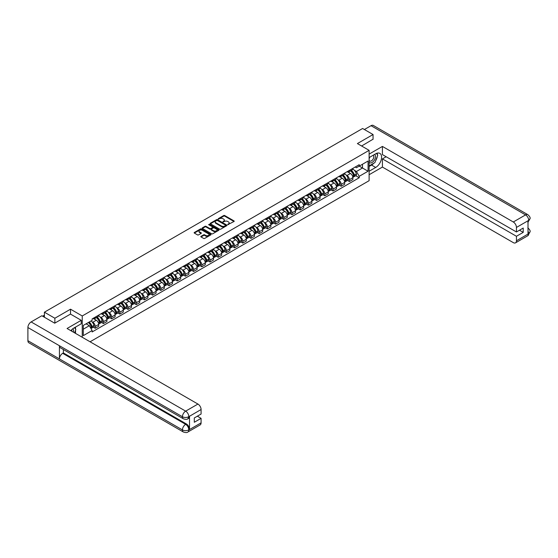<?xml version="1.0" encoding="UTF-8"?>
<svg xmlns="http://www.w3.org/2000/svg" width="558" height="558" viewBox="0 0 558 558"><rect width="100%" height="100%" fill="white"/><g stroke="black" fill="none" stroke-linecap="round" stroke-linejoin="round"><path stroke-width="0.84" d="M227.797 224.665L234.004 221.498A0.732 0.418 0 0 0 234.004 220.905L224.714 215.541A0.732 0.418 0 0 0 223.688 215.541L218.206 218.708L218.206 219.127L219.636 218.715A2.337 1.346 0 0 1 222.935 218.715L223.709 219.161A2.337 1.346 0 0 1 224.393 220.117A2.337 1.346 0 0 1 223.709 221.066L223.005 221.896L224.435 221.484A2.337 1.346 0 0 1 227.734 221.484L228.508 221.931A2.337 1.346 0 0 1 229.192 222.886A2.337 1.346 0 0 1 228.508 223.842L227.797 224.665L227.797 224.246M201.033 236.334A0.732 0.418 0 0 0 201.033 236.927L203.642 238.433A0.732 0.418 0 0 0 204.674 238.433L210.764 234.918A0.732 0.418 0 0 0 210.764 234.325L201.473 228.961A0.732 0.418 0 0 0 200.441 228.961L194.358 232.477A0.732 0.418 0 0 0 194.358 233.07L197.504 234.89A0.732 0.418 0 0 0 198.536 234.89L201.138 233.384A0.732 0.418 0 0 0 201.138 232.791L199.576 231.891A1.953 1.13 0 0 1 199.011 231.089A1.953 1.13 0 0 1 200.21 230.049A1.953 1.13 0 0 1 202.338 230.294L208.455 233.823A1.953 1.13 0 0 1 209.027 234.618A1.953 1.13 0 0 1 207.82 235.664A1.953 1.13 0 0 1 205.693 235.42L204.674 234.827A0.732 0.418 0 0 0 203.642 234.827L201.033 236.334L201.033 236.927M82.249 315.968L70.524 309.195L54.865 318.241L44.403 312.201L362.602 128.493L373.058 134.534L357.399 143.573L369.117 150.339L82.249 315.968L82.249 337.269M219.685 229.171A0.732 0.418 0 0 0 220.717 229.171L226.806 225.655A0.732 0.418 0 0 0 226.806 225.062L217.522 219.699A0.732 0.418 0 0 0 216.49 219.699L210.401 223.214A0.732 0.418 0 0 0 210.401 223.807L219.685 229.171M208.825 224.776L218.771 230.294L212.696 233.802A0.732 0.418 0 0 1 211.663 233.802L202.38 228.438L204.981 226.946L204.981 226.339L202.38 227.845A0.732 0.418 0 0 0 202.38 228.438L202.38 227.845M204.981 226.946A0.732 0.418 0 0 1 206.014 226.946L206.014 226.339A0.732 0.418 0 0 0 204.981 226.339M206.014 226.339L209.78 228.515A0.732 0.418 0 0 0 210.812 228.515L212.542 227.518A0.732 0.418 0 0 0 212.542 226.925L208.622 224.658L209.341 224.239L218.785 229.694A0.732 0.418 0 0 1 218.785 230.287L218.785 229.694M90.075 341.789L369.117 180.687L369.117 150.339M54.865 318.241L54.865 323.096M44.403 312.201L44.403 317.237M373.058 139.388L373.058 134.534M349.406 170.371A3.418 1.974 60 0 1 348.701 171.906L352.168 169.904A3.418 1.974 -120 0 0 352.879 168.37M346.113 174.996L346.992 175.498A3.418 1.974 60 0 1 349.406 179.683L352.879 177.681A3.418 1.974 -120 0 0 350.459 173.496L347.976 172.059M352.879 177.681L352.879 179.536L349.406 181.538L347.529 180.45M348.701 171.906A3.418 1.974 60 0 1 347.013 171.752M349.406 179.683L349.406 181.538M341.21 175.1A3.418 1.974 60 0 1 340.499 176.635L343.972 174.633A3.418 1.974 -120 0 0 344.677 173.099M339.327 185.186L341.21 186.267L344.677 184.266L344.677 182.417A3.418 1.974 -120 0 0 342.256 178.232L339.773 176.795M340.499 176.635A3.418 1.974 60 0 1 338.818 176.481M337.918 179.725L338.79 180.234A3.418 1.974 60 0 1 341.21 184.419L341.21 186.267M333.007 179.836A3.418 1.974 60 0 1 332.303 181.371L335.77 179.369A3.418 1.974 -120 0 0 336.481 177.835M331.131 189.915L333.007 191.003L336.481 189.002L336.481 187.153A3.418 1.974 -120 0 0 334.061 182.961L331.578 181.531M332.303 181.371A3.418 1.974 60 0 1 330.615 181.217M329.715 184.461L330.594 184.963A3.418 1.974 60 0 1 333.007 189.155L333.007 191.003M324.812 184.572A3.418 1.974 60 0 1 324.1 186.107L327.574 184.105A3.418 1.974 -120 0 0 328.278 182.571M322.929 194.651L324.812 195.739L328.278 193.738L328.278 191.882A3.418 1.974 -120 0 0 325.858 187.697L323.375 186.26M324.1 186.107A3.418 1.974 60 0 1 322.419 185.954M321.52 189.197L322.391 189.699A3.418 1.974 60 0 1 324.812 193.884L324.812 195.739M316.609 189.301A3.418 1.974 60 0 1 315.905 190.843L319.371 188.834A3.418 1.974 -120 0 0 320.076 187.3M314.726 199.387L316.609 200.468L320.076 198.467L320.076 196.618A3.418 1.974 -120 0 0 317.662 192.433L315.179 190.996M315.905 190.843A3.418 1.974 60 0 1 314.217 190.683M313.317 193.926L314.196 194.435A3.418 1.974 60 0 1 316.609 198.62L316.609 200.468M308.414 194.038A3.418 1.974 60 0 1 307.702 195.572L311.169 193.57A3.418 1.974 -120 0 0 311.88 192.036M306.53 204.116L308.414 205.204L311.88 203.203L311.88 201.354A3.418 1.974 -120 0 0 309.46 197.162L306.977 195.732M307.702 195.572A3.418 1.974 60 0 1 306.021 195.419M305.121 198.662L305.993 199.164A3.418 1.974 60 0 1 308.414 203.356L308.414 205.204M300.211 198.774A3.418 1.974 60 0 1 299.506 200.308L302.973 198.306A3.418 1.974 -120 0 0 303.678 196.772M298.328 208.852L300.211 209.941L303.678 207.939L303.678 206.083A3.418 1.974 -120 0 0 301.264 201.898L298.781 200.461M299.506 200.308A3.418 1.974 60 0 1 297.819 200.155M296.919 203.398L297.791 203.9A3.418 1.974 60 0 1 300.211 208.085L300.211 209.941M292.015 203.51A3.418 1.974 60 0 1 291.304 205.044L294.77 203.035A3.418 1.974 -120 0 0 295.482 201.501M290.132 213.588L292.015 214.677L295.482 212.668L295.482 210.819A3.418 1.974 -120 0 0 293.062 206.634L290.579 205.198M291.304 205.044A3.418 1.974 60 0 1 289.623 204.884M288.723 208.127L289.595 208.636A3.418 1.974 60 0 1 292.015 212.821L292.015 214.677M283.813 208.239A3.418 1.974 60 0 1 283.108 209.773L286.575 207.771A3.418 1.974 -120 0 0 287.279 206.237M281.93 218.324L283.813 219.406L287.279 217.404L287.279 215.555A3.418 1.974 -120 0 0 284.866 211.363L282.383 209.934M283.108 209.773A3.418 1.974 60 0 1 281.42 209.62M280.521 212.863L281.392 213.365A3.418 1.974 60 0 1 283.813 217.557L283.813 219.406M275.61 212.975A3.418 1.974 60 0 1 274.906 214.509L278.372 212.507A3.418 1.974 -120 0 0 279.084 210.973M273.734 223.054L275.617 224.142L279.084 222.14L279.084 220.284A3.418 1.974 -120 0 0 276.663 216.099L274.18 214.663M274.906 214.509A3.418 1.974 60 0 1 273.225 214.356M272.318 217.599L273.197 218.101A3.418 1.974 60 0 1 275.617 222.293L275.617 224.142M267.415 217.711A3.418 1.974 60 0 1 266.703 219.245L270.177 217.236A3.418 1.974 -120 0 0 270.881 215.702M265.531 227.79L267.415 228.878L270.881 226.869L270.881 225.02A3.418 1.974 -120 0 0 268.468 220.835L265.985 219.399M266.703 219.245A3.418 1.974 60 0 1 265.022 219.092M264.122 222.328L264.994 222.837A3.418 1.974 60 0 1 267.415 227.022L267.415 228.878M259.212 222.44A3.418 1.974 60 0 1 258.507 223.974L261.974 221.972A3.418 1.974 -120 0 0 262.685 220.438M257.336 232.526L259.212 233.607L262.685 231.605L262.685 229.756A3.418 1.974 -120 0 0 260.265 225.565L257.782 224.135M258.507 223.974A3.418 1.974 60 0 1 256.826 223.821M255.92 227.064L256.799 227.573A3.418 1.974 60 0 1 259.212 231.758L259.212 233.607M251.016 227.176A3.418 1.974 60 0 1 250.305 228.71L253.778 226.708A3.418 1.974 -120 0 0 254.483 225.174M249.133 237.255L251.016 238.343L254.483 236.341L254.483 234.486A3.418 1.974 -120 0 0 252.07 230.301L249.586 228.871M250.305 228.71A3.418 1.974 60 0 1 248.624 228.557M247.724 231.8L248.596 232.302A3.418 1.974 60 0 1 251.016 236.494L251.016 238.343M242.814 231.912A3.418 1.974 60 0 1 242.109 233.446L245.576 231.444A3.418 1.974 -120 0 0 246.287 229.903M240.937 241.991L242.814 243.079L246.287 241.077L246.287 239.222A3.418 1.974 -120 0 0 243.867 235.037L241.384 233.6M242.109 233.446A3.418 1.974 60 0 1 240.428 233.293M239.521 236.529L240.4 237.038A3.418 1.974 60 0 1 242.814 241.223L242.814 243.079M234.618 236.641A3.418 1.974 60 0 1 233.907 238.175L237.38 236.174A3.418 1.974 -120 0 0 238.085 234.639M232.735 246.727L234.618 247.808L238.085 245.806L238.085 243.958A3.418 1.974 -120 0 0 235.671 239.766L233.188 238.336M233.907 238.175A3.418 1.974 60 0 1 232.226 238.022M231.326 241.265L232.198 241.774A3.418 1.974 60 0 1 234.618 245.959L234.618 247.808M226.415 241.377A3.418 1.974 60 0 1 225.711 242.911L229.178 240.91A3.418 1.974 -120 0 0 229.889 239.375M224.539 251.456L226.415 252.544L229.889 250.542L229.889 248.687A3.418 1.974 -120 0 0 227.469 244.502L224.986 243.072M225.711 242.911A3.418 1.974 60 0 1 224.023 242.758M223.123 246.001L224.002 246.503A3.418 1.974 60 0 1 226.415 250.695L226.415 252.544M218.22 246.113A3.418 1.974 60 0 1 217.508 247.647L220.982 245.646A3.418 1.974 -120 0 0 221.686 244.111M216.337 256.192L218.22 257.28L221.686 255.278L221.686 253.423A3.418 1.974 -120 0 0 219.273 249.238L216.79 247.801M217.508 247.647A3.418 1.974 60 0 1 215.827 247.494M214.928 250.737L215.8 251.239A3.418 1.974 60 0 1 218.22 255.424L218.22 257.28M210.017 250.842A3.418 1.974 60 0 1 209.313 252.376L212.779 250.375A3.418 1.974 -120 0 0 213.491 248.84M208.141 260.928L210.017 262.009L213.491 260.007L213.491 258.159A3.418 1.974 -120 0 0 211.07 253.967L208.587 252.537M209.313 252.376A3.418 1.974 60 0 1 207.625 252.223M206.725 255.466L207.604 255.976A3.418 1.974 60 0 1 210.017 260.161L210.017 262.009M201.822 255.578A3.418 1.974 60 0 1 201.11 257.112L204.584 255.111A3.418 1.974 -120 0 0 205.288 253.576M199.938 265.657L201.822 266.745L205.288 264.743L205.288 262.895A3.418 1.974 -120 0 0 202.868 258.703L200.385 257.273M201.11 257.112A3.418 1.974 60 0 1 199.429 256.959M198.529 260.202L199.401 260.705A3.418 1.974 60 0 1 201.822 264.897L201.822 266.745M193.619 260.314A3.418 1.974 60 0 1 192.915 261.848L196.381 259.847A3.418 1.974 -120 0 0 197.093 258.312M191.743 270.393L193.619 271.481L197.093 269.479L197.093 267.624A3.418 1.974 -120 0 0 194.672 263.439L192.189 262.002M192.915 261.848A3.418 1.974 60 0 1 191.227 261.695M190.327 264.938L191.206 265.441A3.418 1.974 60 0 1 193.619 269.626L193.619 271.481M185.423 265.043A3.418 1.974 60 0 1 184.712 266.578L188.186 264.576A3.418 1.974 -120 0 0 188.89 263.041M183.54 275.129L185.423 276.21L188.89 274.208L188.89 272.36A3.418 1.974 -120 0 0 186.47 268.175L183.987 266.738M184.712 266.578A3.418 1.974 60 0 1 183.031 266.424M182.131 269.667L183.003 270.177A3.418 1.974 60 0 1 185.423 274.362L185.423 276.21M177.221 269.779A3.418 1.974 60 0 1 176.516 271.314L179.983 269.312A3.418 1.974 -120 0 0 180.687 267.777M175.338 279.858L177.221 280.946L180.694 278.944L180.694 277.096A3.418 1.974 -120 0 0 178.274 272.904L175.791 271.474M176.516 271.314A3.418 1.974 60 0 1 174.828 271.16M173.929 274.403L174.807 274.906A3.418 1.974 60 0 1 177.221 279.098L177.221 280.946M169.025 274.515A3.418 1.974 60 0 1 168.314 276.05L171.78 274.048A3.418 1.974 -120 0 0 172.492 272.513M167.142 284.594L169.025 285.682L172.492 283.68L172.492 281.825A3.418 1.974 -120 0 0 170.071 277.64L167.588 276.203M168.314 276.05A3.418 1.974 60 0 1 166.633 275.896M165.733 279.139L166.605 279.642A3.418 1.974 60 0 1 169.025 283.827L169.025 285.682M160.823 279.244A3.418 1.974 60 0 1 160.118 280.786L163.585 278.777A3.418 1.974 -120 0 0 164.289 277.242M158.939 289.33L160.823 290.411L164.289 288.409L164.289 286.561A3.418 1.974 -120 0 0 161.876 282.376L159.393 280.939M160.118 280.786A3.418 1.974 60 0 1 158.43 280.625M157.53 283.869L158.402 284.378A3.418 1.974 60 0 1 160.823 288.563L160.823 290.411M152.627 283.98A3.418 1.974 60 0 1 151.916 285.515L155.382 283.513A3.418 1.974 -120 0 0 156.094 281.978M150.744 294.059L152.627 295.147L156.094 293.145L156.094 291.297A3.418 1.974 -120 0 0 153.673 287.105L151.19 285.675M151.916 285.515A3.418 1.974 60 0 1 150.235 285.361M149.335 288.605L150.207 289.107A3.418 1.974 60 0 1 152.627 293.299L152.627 295.147M144.424 288.716A3.418 1.974 60 0 1 143.72 290.251L147.186 288.249A3.418 1.974 -120 0 0 147.891 286.714M142.541 298.795L144.424 299.883L147.891 297.881L147.891 296.026A3.418 1.974 -120 0 0 145.478 291.841L142.994 290.404M143.72 290.251A3.418 1.974 60 0 1 142.032 290.097M141.132 293.341L142.004 293.843A3.418 1.974 60 0 1 144.424 298.028L144.424 299.883M136.229 293.452A3.418 1.974 60 0 1 135.517 294.987L138.984 292.978A3.418 1.974 -120 0 0 139.695 291.443M134.345 303.531L136.229 304.619L139.695 302.61L139.695 300.762A3.418 1.974 -120 0 0 137.275 296.577L134.792 295.14M135.517 294.987A3.418 1.974 60 0 1 133.836 294.826M132.937 298.07L133.808 298.579A3.418 1.974 60 0 1 136.229 302.764L136.229 304.619M128.026 298.181A3.418 1.974 60 0 1 127.315 299.716L130.788 297.714A3.418 1.974 -120 0 0 131.493 296.179M126.143 308.267L128.026 309.348L131.493 307.346L131.493 305.498A3.418 1.974 -120 0 0 129.079 301.306L126.596 299.876M127.315 299.716A3.418 1.974 60 0 1 125.634 299.562M124.734 302.806L125.606 303.308A3.418 1.974 60 0 1 128.026 307.5L128.026 309.348M119.824 302.917A3.418 1.974 60 0 1 119.119 304.452L122.586 302.45A3.418 1.974 -120 0 0 123.297 300.915M117.947 312.996L119.824 314.084L123.297 312.082L123.297 310.227A3.418 1.974 -120 0 0 120.877 306.042L118.394 304.605M119.119 304.452A3.418 1.974 60 0 1 117.438 304.298M116.531 307.542L117.41 308.044A3.418 1.974 60 0 1 119.824 312.236L119.824 314.084M111.628 307.653A3.418 1.974 60 0 1 110.916 309.188L114.39 307.186A3.418 1.974 -120 0 0 115.094 305.644M109.745 317.732L111.628 318.82L115.094 316.811L115.094 314.963A3.418 1.974 -120 0 0 112.681 310.778L110.198 309.341M110.916 309.188A3.418 1.974 60 0 1 109.235 309.034M108.336 312.271L109.208 312.78A3.418 1.974 60 0 1 111.628 316.965L111.628 318.82M103.425 312.382A3.418 1.974 60 0 1 102.721 313.917L106.187 311.915A3.418 1.974 -120 0 0 106.899 310.381M101.549 322.468L103.425 323.549L106.899 321.548L106.899 319.699A3.418 1.974 -120 0 0 104.479 315.507L101.995 314.077M102.721 313.917A3.418 1.974 60 0 1 101.04 313.763M100.133 317.007L101.012 317.516A3.418 1.974 60 0 1 103.425 321.701L103.425 323.549M95.23 317.118A3.418 1.974 60 0 1 94.518 318.653L97.992 316.651A3.418 1.974 -120 0 0 98.696 315.117M93.346 327.197L95.23 328.285L98.696 326.284L98.696 324.428A3.418 1.974 -120 0 0 96.283 320.243L93.8 318.813M94.518 318.653A3.418 1.974 60 0 1 92.837 318.499M91.937 321.743L92.809 322.245A3.418 1.974 60 0 1 95.23 326.437L95.23 328.285M355.216 167.016L356.45 167.728L368.064 161.025L362.498 164.24L362.498 168L356.45 171.494L354.316 170.26M83.295 329.192L89.343 325.705L92.126 330.531L83.295 335.63L83.295 325.433L92.126 320.334L92.126 318.911L359.233 164.694L359.233 166.124L368.064 171.222L359.233 176.314L356.45 171.494M368.064 161.025L368.064 171.222M92.126 330.531L92.126 331.954L359.233 177.744L359.233 176.314M70.524 309.195L70.524 314.112M89.343 325.705L86.085 323.821M355.725 175.714L359.233 177.744M228.006 224.734L228.508 224.449A2.337 1.346 0 0 0 229.192 223.493L229.192 222.886M224.393 220.117L224.393 220.724A2.337 1.346 0 0 1 223.709 221.672L223.207 221.965M233.99 221.505L224.714 216.148A0.732 0.418 0 0 0 223.688 216.148L218.408 219.196M226.799 225.662L217.522 220.305A0.732 0.418 0 0 0 216.49 220.305L210.408 223.814M225.516 225.565L225.516 225.146L217.362 220.445L215.897 220.877A2.337 1.346 0 0 0 215.214 221.826A2.337 1.346 0 0 0 215.897 222.781L221.463 225.997A2.337 1.346 0 0 0 224.769 225.997L225.516 225.565L225.516 226.171L225.516 225.753M215.214 221.826L215.214 222.433A2.337 1.346 0 0 0 215.897 223.388L215.897 222.781M225.516 226.171L224.769 226.604A2.337 1.346 0 0 1 221.463 226.604L215.897 223.388M206.014 226.946L209.78 229.122A0.732 0.418 0 0 0 210.812 229.122L212.542 228.124A0.732 0.418 0 0 0 212.758 227.824L212.758 227.218M213.686 230.775A1.953 1.13 0 0 0 215.813 231.019A1.953 1.13 0 0 0 217.02 229.973A1.953 1.13 0 0 0 216.448 229.178L214.293 227.936A0.732 0.418 0 0 0 213.261 227.936L211.538 228.933A0.732 0.418 0 0 0 211.538 229.526L213.686 230.775L213.686 231.382A1.953 1.13 0 0 0 215.813 231.626A1.953 1.13 0 0 0 217.02 230.58L217.02 229.973M211.322 229.233L211.322 229.84A0.732 0.418 0 0 0 211.538 230.133L211.538 229.526M213.686 231.382L211.538 230.133M209.027 234.618L209.027 235.225A1.953 1.13 0 0 1 207.82 236.271A1.953 1.13 0 0 1 205.693 236.027L204.674 235.434A0.732 0.418 0 0 0 203.642 235.434L201.047 236.934M199.011 231.089L199.011 231.696A1.953 1.13 0 0 0 199.576 232.498L199.576 231.891M201.138 232.791L201.138 233.384L199.576 232.498M210.764 234.325L210.764 234.918L201.473 229.568A0.732 0.418 0 0 0 200.441 229.568L194.365 233.077L194.358 232.477M350.696 170.748A4.68 2.706 60 0 1 350.724 170.762A4.68 2.706 60 0 1 353.8 174.968L353.828 175.066A0.914 0.523 60 0 1 353.688 175.777A0.914 0.523 60 0 1 353.667 175.791M350.494 170.867A5.65 3.264 60 0 1 353.598 175.533L353.626 175.624A1.876 1.081 60 0 1 353.326 177.102L352.865 177.367M353.646 176.684A1.876 1.081 -120 0 0 354.17 176.614A1.876 1.081 -120 0 0 354.469 175.142L354.442 175.045A5.65 3.264 -120 0 0 351.331 170.385M352.802 168.969A5.65 3.264 60 0 1 356.36 173.936L356.388 174.033A1.876 1.081 60 0 1 356.088 175.505L354.17 176.614M348.569 171.969A5.65 3.264 60 0 1 349.747 173.085M352.496 173.092L353.214 173.51M373.853 163.173A8.363 4.827 120 0 1 371.537 165.056L375.687 167.456A8.363 4.827 120 0 0 381.149 160.09A8.363 4.827 120 0 0 379.865 153.387A8.363 4.827 120 0 0 375.687 153.799L369.117 157.593M375.687 167.456L369.117 171.25M369.117 174.738L382.418 167.065L382.418 158.897L516.443 236.278L516.443 240.798L528.789 233.607M386.15 156.742L382.418 158.897M519.491 230.21L523.223 232.365L523.223 228.055L516.443 231.968L382.418 154.587L382.418 146.426L513.29 221.986L525.559 214.9L371.035 125.689L364.388 129.526M369.117 154.106L382.418 146.426M382.418 167.065L513.29 242.618A4.457 2.574 -120 0 0 515.515 242.842A4.457 2.574 -120 0 0 516.443 240.798M371.035 125.689A4.569 2.637 -60 0 1 373.323 125.459L527.847 214.677A4.569 2.637 -60 0 0 525.559 214.9A4.457 2.574 60 0 1 528.712 220.361L516.443 227.448A4.457 2.574 -120 0 0 513.29 221.986M516.443 231.968L516.443 227.448M523.223 232.365L516.443 236.278M528.008 222.405L528.712 220.515L528.008 220.926L528.008 233.969L528.712 233.565L528.008 230.852M373.058 139.207L361.605 146.001M375.513 160.99A8.363 4.827 120 0 0 377.313 156.345M377.445 154.852A8.363 4.827 120 0 0 377.243 153.143M371.537 165.056L369.117 166.458M527.847 227.873C529.64 229.484 530.393 230.775 530.1 231.744L528.712 233.565M527.847 214.677C529.64 216.274 530.393 217.571 530.1 218.576L528.712 220.361M183.373 418.8A4.569 2.637 -60 0 1 182.424 416.742C184.531 417.754 186.63 417.74 188.73 416.714L187.886 418.8C187.139 419.56 185.633 419.56 183.373 418.8L60.383 347.794A4.569 2.637 -60 0 1 59.434 345.737L27.9 327.525A4.569 2.637 -60 0 1 31.129 321.931L41.829 315.751L54.705 323.187L70.475 314.084L81.245 320.306L81.245 323.793L73.782 328.104A8.363 4.827 120 0 0 70.859 330.692M81.245 320.306L67.058 328.495L197.93 404.055A4.457 2.574 60 0 1 201.082 409.516L201.082 414.043L194.303 417.956L194.303 422.267L201.082 418.347L201.082 422.873A4.457 2.574 60 0 1 200.162 424.91L187.886 431.997A4.457 2.574 -120 0 0 188.813 429.953L201.082 422.873M75.337 333.279L77.095 334.291M75.518 333.168L75.518 330.371M75.518 329.115L75.518 327.1M187.886 431.997C187.174 432.757 185.668 432.757 183.373 432.004L28.849 342.786A4.569 2.637 -60 0 1 27.9 340.694L59.434 358.906A4.569 2.637 -60 0 1 62.67 353.333L185.661 424.345L186.365 423.934A4.457 2.574 60 0 1 189.518 429.395L189.518 416.345A4.457 2.574 60 0 1 188.597 418.388L187.886 418.8M27.9 327.525L27.9 340.694M31.129 321.931L185.661 411.141A4.569 2.637 -60 0 0 182.424 416.742L59.434 345.737L59.434 358.906L182.424 429.911C184.524 430.922 186.623 430.922 188.73 429.911L188.813 429.953M201.082 418.347L197.351 416.191M63.375 349.524L63.375 352.928L186.365 423.934M63.375 352.928L62.67 353.333M369.117 162.238A4.834 2.79 120 0 0 372.96 161.82A4.834 2.79 120 0 0 375.478 156.561A4.834 2.79 120 0 0 374.599 154.427M369.522 157.363A4.834 2.79 120 0 0 369.117 158.235M369.117 159.846A3.306 1.911 120 0 0 369.787 161.039A3.306 1.911 120 0 0 372.332 160.153A3.306 1.911 120 0 0 373.776 156.826A3.306 1.911 120 0 0 373.093 155.312A3.306 1.911 120 0 0 373.079 155.305M369.794 157.203A3.306 1.911 120 0 0 369.117 159.183M376.441 153.422L377.738 155.257L374.899 162.573L369.222 165.845M73.412 332.163A4.834 2.79 120 0 0 73.572 330.866A4.834 2.79 120 0 0 72.77 328.788M71.87 331.278A3.306 1.911 120 0 0 71.877 331.124A3.306 1.911 120 0 0 71.536 329.918M74.514 327.685L75.832 329.562L74.563 332.833M342.5 175.484A4.68 2.706 60 0 1 342.521 175.498A4.68 2.706 60 0 1 345.604 179.697L345.632 179.795A0.914 0.523 60 0 1 345.486 180.513A0.914 0.523 60 0 1 345.465 180.52M342.291 175.603A5.65 3.264 60 0 1 345.395 180.262L345.423 180.36A1.876 1.081 60 0 1 345.13 181.831L344.663 182.103M345.451 181.42A1.876 1.081 -120 0 0 345.967 181.35A1.876 1.081 -120 0 0 346.267 179.878L346.239 179.781A5.65 3.264 -120 0 0 343.135 175.114M344.607 173.698A5.65 3.264 60 0 1 348.157 178.672L348.185 178.769A1.876 1.081 60 0 1 347.892 180.241L345.967 181.35M340.366 176.705A5.65 3.264 60 0 1 341.545 177.821M344.293 177.828L345.011 178.239M334.298 180.22A4.68 2.706 60 0 1 334.326 180.234A4.68 2.706 60 0 1 337.402 184.433L337.43 184.531A0.914 0.523 60 0 1 337.29 185.249A0.914 0.523 60 0 1 337.269 185.256M334.096 180.339A5.65 3.264 60 0 1 337.199 184.998L337.227 185.096A1.876 1.081 60 0 1 336.927 186.567L336.46 186.839M337.248 186.156A1.876 1.081 -120 0 0 337.771 186.086A1.876 1.081 -120 0 0 338.064 184.607L338.043 184.51A5.65 3.264 -120 0 0 334.933 179.85M336.404 178.434A5.65 3.264 60 0 1 339.962 183.408L339.989 183.498A1.876 1.081 60 0 1 339.689 184.977L337.771 186.086M332.17 181.441A5.65 3.264 60 0 1 333.349 182.55M336.097 182.557L336.816 182.975M326.102 184.949A4.68 2.706 60 0 1 326.123 184.963A4.68 2.706 60 0 1 329.206 189.169L329.234 189.267A0.914 0.523 60 0 1 329.087 189.978A0.914 0.523 60 0 1 329.067 189.992M325.893 185.068A5.65 3.264 60 0 1 328.997 189.734L329.025 189.832A1.876 1.081 60 0 1 328.732 191.303L328.264 191.568M329.053 190.885A1.876 1.081 -120 0 0 329.569 190.815A1.876 1.081 -120 0 0 329.869 189.343L329.841 189.246A5.65 3.264 -120 0 0 326.737 184.586M328.209 183.17A5.65 3.264 60 0 1 331.759 188.137L331.787 188.234A1.876 1.081 60 0 1 331.487 189.706L329.569 190.815M323.968 186.17A5.65 3.264 60 0 1 325.147 187.286M327.895 187.293L328.613 187.711M317.9 189.685A4.68 2.706 60 0 1 317.927 189.699A4.68 2.706 60 0 1 321.003 193.898L321.031 193.996A0.914 0.523 60 0 1 320.892 194.714A0.914 0.523 60 0 1 320.871 194.721M317.697 189.804A5.65 3.264 60 0 1 320.801 194.463L320.829 194.561A1.876 1.081 60 0 1 320.529 196.032L320.062 196.304M320.85 195.621A1.876 1.081 -120 0 0 321.373 195.551A1.876 1.081 -120 0 0 321.666 194.079L321.638 193.982A5.65 3.264 -120 0 0 318.534 189.315M320.006 187.9A5.65 3.264 60 0 1 323.556 192.873L323.584 192.97A1.876 1.081 60 0 1 323.291 194.442L321.373 195.551M315.772 190.906A5.65 3.264 60 0 1 316.951 192.022M319.692 192.029L320.418 192.44M309.704 194.421A4.68 2.706 60 0 1 309.725 194.435A4.68 2.706 60 0 1 312.808 198.634L312.836 198.732A0.914 0.523 60 0 1 312.689 199.45A0.914 0.523 60 0 1 312.668 199.457M309.495 194.54A5.65 3.264 60 0 1 312.599 199.199L312.626 199.297A1.876 1.081 60 0 1 312.334 200.768L311.866 201.04M312.654 200.357A1.876 1.081 -120 0 0 313.171 200.287A1.876 1.081 -120 0 0 313.47 198.808L313.443 198.711A5.65 3.264 -120 0 0 310.339 194.051M311.81 192.636A5.65 3.264 60 0 1 315.361 197.609L315.389 197.699A1.876 1.081 60 0 1 315.089 199.178L313.171 200.287M307.57 195.642A5.65 3.264 60 0 1 308.748 196.751M311.497 196.758L312.215 197.176M301.501 199.15A4.68 2.706 60 0 1 301.522 199.164A4.68 2.706 60 0 1 304.605 203.37L304.633 203.468A0.914 0.523 60 0 1 304.494 204.179A0.914 0.523 60 0 1 304.473 204.193M301.299 199.269A5.65 3.264 60 0 1 304.403 203.935L304.431 204.033A1.876 1.081 60 0 1 304.131 205.504L303.664 205.769M304.452 205.086A1.876 1.081 -120 0 0 304.975 205.016A1.876 1.081 -120 0 0 305.268 203.544L305.24 203.447A5.65 3.264 -120 0 0 302.136 198.787M303.608 197.372A5.65 3.264 60 0 1 307.158 202.338L307.186 202.435A1.876 1.081 60 0 1 306.893 203.907L304.975 205.016M299.374 200.371A5.65 3.264 60 0 1 300.553 201.487M303.294 201.494L304.019 201.912M293.306 203.886A4.68 2.706 60 0 1 293.327 203.9A4.68 2.706 60 0 1 296.41 208.106L296.438 208.197A0.914 0.523 60 0 1 296.291 208.915A0.914 0.523 60 0 1 296.27 208.929M293.096 204.005A5.65 3.264 60 0 1 296.2 208.664L296.228 208.762A1.876 1.081 60 0 1 295.935 210.24L295.468 210.506M296.256 209.822A1.876 1.081 -120 0 0 296.772 209.752A1.876 1.081 -120 0 0 297.072 208.28L297.044 208.183A5.65 3.264 -120 0 0 293.94 203.517M295.412 202.101A5.65 3.264 60 0 1 298.962 207.074L298.99 207.171A1.876 1.081 60 0 1 298.69 208.643L296.772 209.752M291.171 205.107A5.65 3.264 60 0 1 292.35 206.223M295.098 206.23L295.817 206.641M285.103 208.622A4.68 2.706 60 0 1 285.124 208.636A4.68 2.706 60 0 1 288.207 212.835L288.235 212.933A0.914 0.523 60 0 1 288.095 213.651A0.914 0.523 60 0 1 288.074 213.658M284.901 208.741A5.65 3.264 60 0 1 288.005 213.4L288.033 213.498A1.876 1.081 60 0 1 287.733 214.969L287.265 215.242M288.054 214.558A1.876 1.081 -120 0 0 288.577 214.488A1.876 1.081 -120 0 0 288.87 213.01L288.842 212.912A5.65 3.264 -120 0 0 285.738 208.253M287.21 206.837A5.65 3.264 60 0 1 290.76 211.81L290.788 211.907A1.876 1.081 60 0 1 290.495 213.379L288.577 214.488M282.969 209.843A5.65 3.264 60 0 1 284.155 210.952M286.896 210.959L287.621 211.377M276.908 213.358A4.68 2.706 60 0 1 276.928 213.365A4.68 2.706 60 0 1 280.011 217.571L280.039 217.669A0.914 0.523 60 0 1 279.893 218.38A0.914 0.523 60 0 1 279.872 218.394M276.698 213.47A5.65 3.264 60 0 1 279.802 218.136L279.83 218.234A1.876 1.081 60 0 1 279.537 219.706L279.07 219.978M279.858 219.287A1.876 1.081 -120 0 0 280.374 219.217A1.876 1.081 -120 0 0 280.674 217.746L280.646 217.648A5.65 3.264 -120 0 0 277.542 212.989M279.014 211.573A5.65 3.264 60 0 1 282.564 216.539L282.592 216.637A1.876 1.081 60 0 1 282.292 218.115L280.374 219.217M274.773 214.572A5.65 3.264 60 0 1 275.952 215.688M278.7 215.695L279.418 216.113M268.705 218.087A4.68 2.706 60 0 1 268.726 218.101A4.68 2.706 60 0 1 271.809 222.307L271.837 222.405A0.914 0.523 60 0 1 271.69 223.116A0.914 0.523 60 0 1 271.676 223.13M268.503 218.206A5.65 3.264 60 0 1 271.606 222.865L271.634 222.963A1.876 1.081 60 0 1 271.334 224.442L270.867 224.707M271.655 224.023A1.876 1.081 -120 0 0 272.178 223.953A1.876 1.081 -120 0 0 272.471 222.482L272.444 222.384A5.65 3.264 -120 0 0 269.34 217.725M270.811 216.302A5.65 3.264 60 0 1 274.362 221.275L274.39 221.373A1.876 1.081 60 0 1 274.097 222.844L272.178 223.953M266.571 219.308A5.65 3.264 60 0 1 267.756 220.424M270.497 220.431L271.223 220.842M260.502 222.823A4.68 2.706 60 0 1 260.53 222.837A4.68 2.706 60 0 1 263.613 227.036L263.641 227.134A0.914 0.523 60 0 1 263.495 227.852A0.914 0.523 60 0 1 263.474 227.859M260.3 222.942A5.65 3.264 60 0 1 263.404 227.601L263.432 227.699A1.876 1.081 60 0 1 263.139 229.171L262.672 229.443M263.46 228.759A1.876 1.081 -120 0 0 263.976 228.689A1.876 1.081 -120 0 0 264.276 227.211L264.248 227.113A5.65 3.264 -120 0 0 261.144 222.454M262.616 221.038A5.65 3.264 60 0 1 266.166 226.011L266.194 226.109A1.876 1.081 60 0 1 265.894 227.58L263.976 228.689M258.375 224.044A5.65 3.264 60 0 1 259.554 225.153M262.302 225.167L263.02 225.578M252.307 227.559A4.68 2.706 60 0 1 252.328 227.573A4.68 2.706 60 0 1 255.411 231.772L255.438 231.87A0.914 0.523 60 0 1 255.292 232.581A0.914 0.523 60 0 1 255.271 232.595M252.104 227.678A5.65 3.264 60 0 1 255.208 232.337L255.236 232.435A1.876 1.081 60 0 1 254.936 233.907L254.469 234.179M255.257 233.488A1.876 1.081 -120 0 0 255.78 233.418A1.876 1.081 -120 0 0 256.073 231.947L256.045 231.849A5.65 3.264 -120 0 0 252.941 227.19M254.413 225.774A5.65 3.264 60 0 1 257.963 230.74L257.991 230.838A1.876 1.081 60 0 1 257.698 232.316L255.78 233.418M250.172 228.773A5.65 3.264 60 0 1 251.351 229.889M254.099 229.896L254.825 230.314M244.104 232.288A4.68 2.706 60 0 1 244.132 232.302A4.68 2.706 60 0 1 247.215 236.508L247.243 236.606A0.914 0.523 60 0 1 247.096 237.317A0.914 0.523 60 0 1 247.075 237.331M243.902 232.407A5.65 3.264 60 0 1 247.006 237.066L247.034 237.164A1.876 1.081 60 0 1 246.741 238.643L246.273 238.908M247.061 238.224A1.876 1.081 -120 0 0 247.578 238.154A1.876 1.081 -120 0 0 247.878 236.683L247.85 236.585A5.65 3.264 -120 0 0 244.746 231.926M246.218 230.51A5.65 3.264 60 0 1 249.768 235.476L249.796 235.574A1.876 1.081 60 0 1 249.496 237.045L247.578 238.154M241.977 233.509A5.65 3.264 60 0 1 243.155 234.625M245.904 234.632L246.622 235.044M235.908 237.024A4.68 2.706 60 0 1 235.929 237.038A4.68 2.706 60 0 1 239.012 241.237L239.04 241.335A0.914 0.523 60 0 1 238.894 242.053A0.914 0.523 60 0 1 238.873 242.06M235.706 237.143A5.65 3.264 60 0 1 238.81 241.802L238.838 241.9A1.876 1.081 60 0 1 238.538 243.372L238.071 243.644M238.859 242.96A1.876 1.081 -120 0 0 239.382 242.89A1.876 1.081 -120 0 0 239.675 241.412L239.647 241.321A5.65 3.264 -120 0 0 236.543 236.655M238.015 235.239A5.65 3.264 60 0 1 241.565 240.212L241.593 240.31A1.876 1.081 60 0 1 241.3 241.781L239.382 242.89M233.774 238.245A5.65 3.264 60 0 1 234.953 239.354M237.701 239.368L238.419 239.78M227.706 241.76A4.68 2.706 60 0 1 227.734 241.774A4.68 2.706 60 0 1 230.81 245.973L230.838 246.071A0.914 0.523 60 0 1 230.698 246.782A0.914 0.523 60 0 1 230.677 246.796M227.504 241.879A5.65 3.264 60 0 1 230.607 246.538L230.635 246.636A1.876 1.081 60 0 1 230.342 248.108L229.875 248.38M230.663 247.696A1.876 1.081 -120 0 0 231.179 247.619A1.876 1.081 -120 0 0 231.479 246.148L231.451 246.05A5.65 3.264 -120 0 0 228.348 241.391M229.819 239.975A5.65 3.264 60 0 1 233.37 244.941L233.397 245.039A1.876 1.081 60 0 1 233.098 246.517L231.179 247.619M225.578 242.974A5.65 3.264 60 0 1 226.757 244.09M229.505 244.097L230.224 244.516M219.51 246.49A4.68 2.706 60 0 1 219.531 246.503A4.68 2.706 60 0 1 222.614 250.709L222.642 250.807A0.914 0.523 60 0 1 222.496 251.519A0.914 0.523 60 0 1 222.475 251.532M219.301 246.608A5.65 3.264 60 0 1 222.412 251.274L222.44 251.365A1.876 1.081 60 0 1 222.14 252.844L221.672 253.109M222.461 252.425A1.876 1.081 -120 0 0 222.984 252.356A1.876 1.081 -120 0 0 223.277 250.884L223.249 250.786A5.65 3.264 -120 0 0 220.145 246.127M221.617 244.711A5.65 3.264 60 0 1 225.167 249.677L225.195 249.775A1.876 1.081 60 0 1 224.902 251.246L222.984 252.356M217.376 247.71A5.65 3.264 60 0 1 218.555 248.826M221.303 248.833L222.021 249.252M211.308 251.226A4.68 2.706 60 0 1 211.336 251.239A4.68 2.706 60 0 1 214.411 255.438L214.439 255.536A0.914 0.523 60 0 1 214.3 256.255A0.914 0.523 60 0 1 214.279 256.262M211.105 251.344A5.65 3.264 60 0 1 214.209 256.003L214.237 256.101A1.876 1.081 60 0 1 213.937 257.573L213.477 257.845M214.258 257.161A1.876 1.081 -120 0 0 214.781 257.092A1.876 1.081 -120 0 0 215.081 255.62L215.053 255.522A5.65 3.264 -120 0 0 211.942 250.856M213.414 249.44A5.65 3.264 60 0 1 216.971 254.413L216.999 254.511A1.876 1.081 60 0 1 216.699 255.983L214.781 257.092M209.18 252.446A5.65 3.264 60 0 1 210.359 253.555M213.107 253.569L213.826 253.981M203.112 255.962A4.68 2.706 60 0 1 203.133 255.976A4.68 2.706 60 0 1 206.216 260.174L206.244 260.272A0.914 0.523 60 0 1 206.097 260.984A0.914 0.523 60 0 1 206.076 260.998M202.903 256.08A5.65 3.264 60 0 1 206.007 260.739L206.035 260.837A1.876 1.081 60 0 1 205.742 262.309L205.274 262.581M206.062 261.897A1.876 1.081 -120 0 0 206.586 261.821A1.876 1.081 -120 0 0 206.879 260.349L206.851 260.251A5.65 3.264 -120 0 0 203.747 255.592M205.218 254.176A5.65 3.264 60 0 1 208.769 259.142L208.797 259.24A1.876 1.081 60 0 1 208.504 260.719L206.586 261.821M200.978 257.182A5.65 3.264 60 0 1 202.156 258.291M204.905 258.298L205.623 258.717M194.909 260.691A4.68 2.706 60 0 1 194.937 260.705A4.68 2.706 60 0 1 198.013 264.911L198.041 265.008A0.914 0.523 60 0 1 197.902 265.72A0.914 0.523 60 0 1 197.881 265.734M194.707 260.809A5.65 3.264 60 0 1 197.811 265.475L197.839 265.566A1.876 1.081 60 0 1 197.539 267.045L197.079 267.31M197.86 266.626A1.876 1.081 -120 0 0 198.383 266.557A1.876 1.081 -120 0 0 198.676 265.085L198.655 264.987A5.65 3.264 -120 0 0 195.544 260.328M197.016 258.912A5.65 3.264 60 0 1 200.573 263.878L200.601 263.976A1.876 1.081 60 0 1 200.301 265.448L198.383 266.557M192.782 261.911A5.65 3.264 60 0 1 193.961 263.027M196.709 263.034L197.427 263.453M186.714 265.427A4.68 2.706 60 0 1 186.735 265.441A4.68 2.706 60 0 1 189.818 269.64L189.846 269.737A0.914 0.523 60 0 1 189.699 270.456A0.914 0.523 60 0 1 189.678 270.463M186.505 265.545A5.65 3.264 60 0 1 189.608 270.205L189.636 270.302A1.876 1.081 60 0 1 189.343 271.774L188.876 272.046M189.664 271.362A1.876 1.081 -120 0 0 190.18 271.293A1.876 1.081 -120 0 0 190.48 269.821L190.452 269.723A5.65 3.264 -120 0 0 187.349 265.057M188.82 263.641A5.65 3.264 60 0 1 192.371 268.614L192.398 268.712A1.876 1.081 60 0 1 192.098 270.184L190.18 271.293M184.579 266.647A5.65 3.264 60 0 1 185.758 267.763M188.506 267.77L189.225 268.182M178.511 270.163A4.68 2.706 60 0 1 178.539 270.177A4.68 2.706 60 0 1 181.615 274.376L181.643 274.473A0.914 0.523 60 0 1 181.503 275.192A0.914 0.523 60 0 1 181.483 275.199M178.309 270.281A5.65 3.264 60 0 1 181.413 274.941L181.441 275.038A1.876 1.081 60 0 1 181.141 276.51L180.673 276.782M181.462 276.098A1.876 1.081 -120 0 0 181.985 276.029A1.876 1.081 -120 0 0 182.278 274.55L182.25 274.452A5.65 3.264 -120 0 0 179.146 269.793M180.618 268.377A5.65 3.264 60 0 1 184.175 273.35L184.196 273.441A1.876 1.081 60 0 1 183.903 274.92L181.985 276.029M176.384 271.383A5.65 3.264 60 0 1 177.563 272.492M180.304 272.499L181.029 272.918M170.316 274.892A4.68 2.706 60 0 1 170.336 274.906A4.68 2.706 60 0 1 173.419 279.112L173.447 279.209A0.914 0.523 60 0 1 173.301 279.921A0.914 0.523 60 0 1 173.28 279.935M170.106 275.01A5.65 3.264 60 0 1 173.21 279.677L173.238 279.774A1.876 1.081 60 0 1 172.945 281.246L172.478 281.511M173.266 280.827A1.876 1.081 -120 0 0 173.782 280.758A1.876 1.081 -120 0 0 174.082 279.286L174.054 279.188A5.65 3.264 -120 0 0 170.95 274.529M172.422 273.113A5.65 3.264 60 0 1 175.972 278.079L176 278.177A1.876 1.081 60 0 1 175.7 279.649L173.782 280.758M168.181 276.112A5.65 3.264 60 0 1 169.36 277.228M172.108 277.235L172.827 277.654M162.113 279.628A4.68 2.706 60 0 1 162.141 279.642A4.68 2.706 60 0 1 165.217 283.848L165.245 283.938A0.914 0.523 60 0 1 165.105 284.657A0.914 0.523 60 0 1 165.084 284.664M161.911 279.746A5.65 3.264 60 0 1 165.015 284.406L165.042 284.503A1.876 1.081 60 0 1 164.743 285.982L164.275 286.247M165.063 285.563A1.876 1.081 -120 0 0 165.587 285.494A1.876 1.081 -120 0 0 165.879 284.022L165.852 283.924A5.65 3.264 -120 0 0 162.748 279.258M164.219 277.842A5.65 3.264 60 0 1 167.77 282.815L167.798 282.913A1.876 1.081 60 0 1 167.505 284.385L165.587 285.494M159.986 280.848A5.65 3.264 60 0 1 161.164 281.964M163.906 281.971L164.631 282.383M153.917 284.364A4.68 2.706 60 0 1 153.938 284.378A4.68 2.706 60 0 1 157.021 288.577L157.049 288.674A0.914 0.523 60 0 1 156.903 289.393A0.914 0.523 60 0 1 156.882 289.4M153.708 284.482A5.65 3.264 60 0 1 156.812 289.142L156.84 289.239A1.876 1.081 60 0 1 156.547 290.711L156.08 290.983M156.868 290.3A1.876 1.081 -120 0 0 157.384 290.23A1.876 1.081 -120 0 0 157.684 288.751L157.656 288.653A5.65 3.264 -120 0 0 154.552 283.994M156.024 282.578A5.65 3.264 60 0 1 159.574 287.551L159.602 287.649A1.876 1.081 60 0 1 159.302 289.121L157.384 290.23M151.783 285.584A5.65 3.264 60 0 1 152.962 286.693M155.71 286.7L156.428 287.119M145.715 289.093A4.68 2.706 60 0 1 145.736 289.107A4.68 2.706 60 0 1 148.819 293.313L148.846 293.41A0.914 0.523 60 0 1 148.707 294.122A0.914 0.523 60 0 1 148.686 294.136M145.512 289.211A5.65 3.264 60 0 1 148.616 293.878L148.644 293.975A1.876 1.081 60 0 1 148.344 295.447L147.877 295.719M148.665 295.029A1.876 1.081 -120 0 0 149.188 294.959A1.876 1.081 -120 0 0 149.481 293.487L149.453 293.389A5.65 3.264 -120 0 0 146.349 288.73M147.821 287.314A5.65 3.264 60 0 1 151.371 292.28L151.399 292.378A1.876 1.081 60 0 1 151.106 293.85L149.188 294.959M143.58 290.313A5.65 3.264 60 0 1 144.766 291.429M147.507 291.436L148.233 291.855M137.519 293.829A4.68 2.706 60 0 1 137.54 293.843A4.68 2.706 60 0 1 140.623 298.049L140.651 298.139A0.914 0.523 60 0 1 140.504 298.858A0.914 0.523 60 0 1 140.483 298.872M137.31 293.947A5.65 3.264 60 0 1 140.414 298.607L140.442 298.704A1.876 1.081 60 0 1 140.149 300.183L139.681 300.448M140.47 299.765A1.876 1.081 -120 0 0 140.986 299.695A1.876 1.081 -120 0 0 141.286 298.223L141.258 298.125A5.65 3.264 -120 0 0 138.154 293.466M139.626 292.043A5.65 3.264 60 0 1 143.176 297.016L143.204 297.114A1.876 1.081 60 0 1 142.904 298.586L140.986 299.695M135.385 295.049A5.65 3.264 60 0 1 136.564 296.165M139.312 296.172L140.03 296.584M129.317 298.565A4.68 2.706 60 0 1 129.337 298.579A4.68 2.706 60 0 1 132.42 302.778L132.448 302.875A0.914 0.523 60 0 1 132.302 303.594A0.914 0.523 60 0 1 132.288 303.601M129.114 298.683A5.65 3.264 60 0 1 132.218 303.343L132.246 303.44A1.876 1.081 60 0 1 131.946 304.912L131.479 305.184M132.267 304.501A1.876 1.081 -120 0 0 132.79 304.431A1.876 1.081 -120 0 0 133.083 302.952L133.055 302.854A5.65 3.264 -120 0 0 129.951 298.195M131.423 296.779A5.65 3.264 60 0 1 134.973 301.752L135.001 301.85A1.876 1.081 60 0 1 134.708 303.322L132.79 304.431M127.182 299.786A5.65 3.264 60 0 1 128.368 300.895M131.109 300.901L131.834 301.32M121.114 303.301A4.68 2.706 60 0 1 121.142 303.308A4.68 2.706 60 0 1 124.225 307.514L124.253 307.611A0.914 0.523 60 0 1 124.106 308.323A0.914 0.523 60 0 1 124.085 308.337M120.912 303.413A5.65 3.264 60 0 1 124.016 308.079L124.043 308.176A1.876 1.081 60 0 1 123.75 309.648L123.283 309.92M124.071 309.23A1.876 1.081 -120 0 0 124.587 309.16A1.876 1.081 -120 0 0 124.887 307.688L124.859 307.591A5.65 3.264 -120 0 0 121.756 302.931M123.227 301.515A5.65 3.264 60 0 1 126.778 306.481L126.806 306.579A1.876 1.081 60 0 1 126.506 308.058L124.587 309.16M118.987 304.515A5.65 3.264 60 0 1 120.165 305.631M122.913 305.638L123.632 306.056M112.918 308.03A4.68 2.706 60 0 1 112.939 308.044A4.68 2.706 60 0 1 116.022 312.25L116.05 312.347A0.914 0.523 60 0 1 115.904 313.059A0.914 0.523 60 0 1 115.883 313.073M112.716 308.149A5.65 3.264 60 0 1 115.82 312.808L115.848 312.905A1.876 1.081 60 0 1 115.548 314.384L115.081 314.649M115.869 313.966A1.876 1.081 -120 0 0 116.392 313.896A1.876 1.081 -120 0 0 116.685 312.424L116.657 312.327A5.65 3.264 -120 0 0 113.553 307.667M115.025 306.251A5.65 3.264 60 0 1 118.575 311.218L118.603 311.315A1.876 1.081 60 0 1 118.31 312.787L116.392 313.896M110.784 309.251A5.65 3.264 60 0 1 111.963 310.367M114.711 310.374L115.436 310.785M104.716 312.766A4.68 2.706 60 0 1 104.744 312.78A4.68 2.706 60 0 1 107.827 316.979L107.854 317.077A0.914 0.523 60 0 1 107.708 317.795A0.914 0.523 60 0 1 107.687 317.802M104.513 312.885A5.65 3.264 60 0 1 107.617 317.544L107.645 317.642A1.876 1.081 60 0 1 107.352 319.113L106.885 319.385M107.673 318.702A1.876 1.081 -120 0 0 108.189 318.632A1.876 1.081 -120 0 0 108.489 317.153L108.461 317.056A5.65 3.264 -120 0 0 105.357 312.396M106.829 310.98A5.65 3.264 60 0 1 110.379 315.954L110.407 316.051A1.876 1.081 60 0 1 110.107 317.523L108.189 318.632M102.588 313.987A5.65 3.264 60 0 1 103.767 315.096M106.515 315.11L107.234 315.521M96.52 317.502A4.68 2.706 60 0 1 96.541 317.516A4.68 2.706 60 0 1 99.624 321.715L99.652 321.813A0.914 0.523 60 0 1 99.505 322.524A0.914 0.523 60 0 1 99.484 322.538M96.318 317.621A5.65 3.264 60 0 1 99.422 322.28L99.45 322.378A1.876 1.081 60 0 1 99.15 323.849L98.682 324.121M99.47 323.431A1.876 1.081 -120 0 0 99.994 323.361A1.876 1.081 -120 0 0 100.287 321.889L100.259 321.792A5.65 3.264 -120 0 0 97.155 317.132M98.627 315.716A5.65 3.264 60 0 1 102.177 320.683L102.205 320.78A1.876 1.081 60 0 1 101.912 322.259L99.994 323.361M94.386 318.716A5.65 3.264 60 0 1 95.564 319.832M98.313 319.839L99.031 320.257M88.576 322.385A4.68 2.706 60 0 1 91.428 326.451L91.449 326.549A0.914 0.523 60 0 1 91.31 327.26A0.914 0.523 60 0 1 91.289 327.274M88.331 322.524A5.65 3.264 60 0 1 91.219 327.009L91.247 327.107A1.876 1.081 60 0 1 90.989 328.557M91.275 328.167A1.876 1.081 -120 0 0 91.791 328.097A1.876 1.081 -120 0 0 92.091 326.625L92.063 326.528A5.65 3.264 -120 0 0 89.175 322.036M91.093 320.934A5.65 3.264 60 0 1 93.981 325.419L94.009 325.516A1.876 1.081 60 0 1 93.709 326.988L91.791 328.097M86.413 323.633A5.65 3.264 60 0 1 87.369 324.568M90.117 324.575L90.835 324.993M103.425 321.701L106.899 319.699M111.628 316.965L115.094 314.963M119.824 312.236L123.297 310.227M128.026 307.5L131.493 305.498M136.229 302.764L139.695 300.762M144.424 298.028L147.891 296.026M152.627 293.299L156.094 291.297M160.823 288.563L164.289 286.561M169.025 283.827L172.492 281.825M177.221 279.098L180.694 277.096M185.423 274.362L188.89 272.36M193.619 269.626L197.093 267.624M201.822 264.897L205.288 262.895M210.017 260.161L213.491 258.159M218.22 255.424L221.686 253.423M226.415 250.695L229.889 248.687M234.618 245.959L238.085 243.958M242.814 241.223L246.287 239.222M251.016 236.494L254.483 234.486M259.212 231.758L262.685 229.756M267.415 227.022L270.881 225.02M275.617 222.293L279.084 220.284M283.813 217.557L287.279 215.555M292.015 212.821L295.482 210.819M300.211 208.085L303.678 206.083M308.414 203.356L311.88 201.354M316.609 198.62L320.076 196.618M324.812 193.884L328.278 191.882M333.007 189.155L336.481 187.153M341.21 184.419L344.677 182.417M95.23 326.437L98.696 324.428M92.809 322.245L96.283 320.243M101.012 317.516L104.479 315.507M109.208 312.78L112.681 310.778M117.41 308.044L120.877 306.042M125.606 303.308L129.079 301.306M133.808 298.579L137.275 296.577M142.004 293.843L145.478 291.841M150.207 289.107L153.673 287.105M158.402 284.378L161.876 282.376M166.605 279.642L170.071 277.64M174.807 274.906L178.274 272.904M183.003 270.177L186.47 268.175M191.206 265.441L194.672 263.439M199.401 260.705L202.868 258.703M207.604 255.976L211.07 253.967M215.8 251.239L219.273 249.238M224.002 246.503L227.469 244.502M232.198 241.774L235.671 239.766M240.4 237.038L243.867 235.037M248.596 232.302L252.07 230.301M256.799 227.573L260.265 225.565M264.994 222.837L268.468 220.835M273.197 218.101L276.663 216.099M281.392 213.365L284.866 211.363M289.595 208.636L293.062 206.634M297.791 203.9L301.264 201.898M305.993 199.164L309.46 197.162M314.196 194.435L317.662 192.433M322.391 189.699L325.858 187.697M330.594 184.963L334.061 182.961M338.79 180.234L342.256 178.232M346.992 175.498L350.459 173.496M44.403 315.689L43.064 316.463M228.508 224.449L228.508 223.842M223.005 221.896L223.005 221.477M223.709 221.672L223.709 221.066M218.206 219.127L218.206 218.708M223.688 216.148L223.688 215.541M224.714 216.148L224.714 215.541M234.004 221.498L234.004 220.905M210.401 223.807L210.401 223.214M216.49 220.305L216.49 219.699M217.522 220.305L217.522 219.699M226.806 225.655L226.806 225.062M221.463 226.604L221.463 225.997M224.769 226.604L224.769 225.997M209.78 229.122L209.78 228.515M210.812 229.122L210.812 228.515M212.542 228.124L212.542 227.518M209.341 224.846L209.341 224.239M203.642 235.434L203.642 234.827M204.674 235.434L204.674 234.827M205.693 236.027L205.693 235.42M200.441 229.568L200.441 228.961M201.473 229.568L201.473 228.961M352.6 176.223L353.626 175.624M354.469 175.142L356.388 174.033M354.442 175.045L356.36 173.936M352.565 176.126L353.877 175.358M530.1 231.758L527.791 235.755A4.457 2.574 -120 0 0 528.712 233.718M189.518 429.395L188.737 429.911M201.082 409.516L188.737 416.714M188.813 416.756L189.518 416.345M188.813 416.603A4.457 2.574 60 0 0 185.661 411.141L197.93 404.055M183.373 432.004A4.569 2.637 -60 0 1 182.424 429.911A4.569 2.637 -60 0 1 185.661 424.345C187.558 425.615 188.604 427.435 188.813 429.806M344.398 180.952L345.423 180.36M346.267 179.878L348.185 178.769M346.239 179.781L348.157 178.672M344.363 180.862L345.674 180.094M336.202 185.688L337.227 185.096M338.064 184.607L339.989 183.498M338.043 184.51L339.962 183.408M336.167 185.598L337.199 184.998M327.999 190.424L329.025 189.832M329.869 189.343L331.787 188.234M329.841 189.246L331.759 188.137M327.964 190.327L329.276 189.56M319.804 195.154L320.829 194.561M321.666 194.079L323.584 192.97M321.638 193.982L323.556 192.873M319.769 195.063L321.08 194.296M311.601 199.89L312.626 199.297M313.47 198.808L315.389 197.699M313.443 198.711L315.361 197.609M311.566 199.799L312.878 199.032M303.399 204.626L304.431 204.033M305.268 203.544L307.186 202.435M305.24 203.447L307.158 202.338M303.371 204.528L304.403 203.935M295.203 209.355L296.228 208.762M297.072 208.28L298.99 207.171M297.044 208.183L298.962 207.074M295.168 209.264L296.479 208.497M287 214.091L288.033 213.498M288.87 213.01L290.788 211.907M288.842 212.912L290.76 211.81M286.965 214L288.284 213.233M278.805 218.827L279.83 218.234M280.674 217.746L282.592 216.637M280.646 217.648L282.564 216.539M278.77 218.729L280.081 217.969M270.602 223.556L271.634 222.963M272.471 222.482L274.39 221.373M272.444 222.384L274.362 221.275M270.567 223.465L271.886 222.698M262.406 228.292L263.432 227.699M264.276 227.211L266.194 226.109M264.248 227.113L266.166 226.011M262.372 228.201L263.683 227.434M254.204 233.028L255.236 232.435M256.073 231.947L257.991 230.838M256.045 231.849L257.963 230.74M254.169 232.93L255.48 232.17M246.008 237.757L247.034 237.164M247.878 236.683L249.796 235.574M247.85 236.585L249.768 235.476M245.973 237.666L247.006 237.066M237.806 242.493L238.838 241.9M239.675 241.412L241.593 240.31M239.647 241.321L241.565 240.212M237.771 242.402L238.81 241.802M229.61 247.229L230.635 246.636M231.479 246.148L233.397 245.039M231.451 246.05L233.37 244.941M229.575 247.131L230.886 246.371M221.407 251.958L222.44 251.365M223.277 250.884L225.195 249.775M223.249 250.786L225.167 249.677M221.373 251.867L222.684 251.1M213.212 256.694L214.237 256.101M215.081 255.62L216.999 254.511M215.053 255.522L216.971 254.413M213.177 256.603L214.209 256.003M205.009 261.43L206.035 260.837M206.879 260.349L208.797 259.24M206.851 260.251L208.769 259.142M204.974 261.339L206.286 260.572M196.814 266.166L197.839 265.566M198.676 265.085L200.601 263.976M198.655 264.987L200.573 263.878M196.779 266.068L198.09 265.301M188.611 270.895L189.636 270.302M190.48 269.821L192.398 268.712M190.452 269.723L192.371 268.614M188.576 270.804L189.887 270.037M180.415 275.631L181.441 275.038M182.278 274.55L184.196 273.441M182.25 274.452L184.175 273.35M180.38 275.54L181.413 274.941M172.213 280.367L173.238 279.774M174.082 279.286L176 278.177M174.054 279.188L175.972 278.079M172.178 280.269L173.489 279.502M164.01 285.096L165.042 284.503M165.879 284.022L167.798 282.913M165.852 283.924L167.77 282.815M163.982 285.005L165.294 284.238M155.815 289.832L156.84 289.239M157.684 288.751L159.602 287.649M157.656 288.653L159.574 287.551M155.78 289.741L157.091 288.974M147.612 294.568L148.644 293.975M149.481 293.487L151.399 292.378M149.453 293.389L151.371 292.28M147.577 294.471L148.616 293.878M139.416 299.297L140.442 298.704M141.286 298.223L143.204 297.114M141.258 298.125L143.176 297.016M139.381 299.207L140.693 298.439M131.214 304.033L132.246 303.44M133.083 302.952L135.001 301.85M133.055 302.854L134.973 301.752M131.179 303.943L132.497 303.175M123.018 308.769L124.043 308.176M124.887 307.688L126.806 306.579M124.859 307.591L126.778 306.481M122.983 308.672L124.294 307.911M114.815 313.498L115.848 312.905M116.685 312.424L118.603 311.315M116.657 312.327L118.575 311.218M114.781 313.408L116.092 312.64M106.62 318.234L107.645 317.642M108.489 317.153L110.407 316.051M108.461 317.056L110.379 315.954M106.585 318.144L107.896 317.376M98.417 322.97L99.45 322.378M100.287 321.889L102.205 320.78M100.259 321.792L102.177 320.683M98.382 322.873L99.694 322.112M90.424 327.581L91.247 327.107M92.091 326.625L94.009 325.516M92.063 326.528L93.981 325.419M90.375 327.497L91.219 327.009M42.631 316.212L44.403 315.186M225.669 225.962L225.669 225.355M515.515 242.842L527.791 235.755M530.1 218.59L527.791 222.558"/></g></svg>
